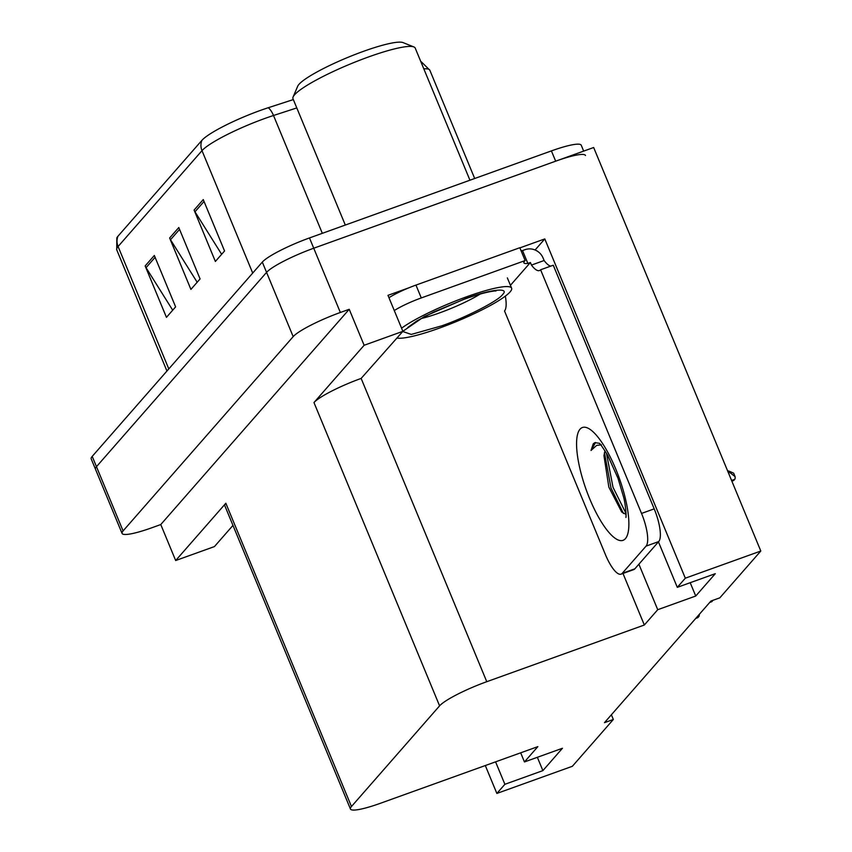 <?xml version="1.0" encoding="UTF-8"?>
<svg xmlns="http://www.w3.org/2000/svg" width="852" height="852" viewBox="0 0 852 852"><rect width="100%" height="100%" fill="white"/><g stroke="black" fill="none" stroke-linecap="round" stroke-linejoin="round"><path stroke-width="1.28" d="M519.89 247.879L544.79 238.922L535.099 249.987M638.893 564.216L657.733 609.702L644.336 625.006L486.769 681.696L361.142 378.416L402.879 331.332L387.979 295.346L408.619 287.912M486.769 681.696A42.227 6.465 157.5 0 0 439.589 705.85L351.461 806.524L225.833 503.244L175.672 560.531L214.438 546.579L232.969 525.407M225.833 503.244A42.227 6.465 157.5 0 0 224.821 505.726L350.438 809.006A42.227 6.465 157.5 0 0 380.28 803.329L537.846 746.64L524.449 761.944L520.678 752.817M361.142 378.416A42.227 6.465 157.5 0 0 313.973 402.559L364.123 345.273L349.224 309.287L160.772 524.544L151.901 527.739A42.227 6.465 -22.5 0 1 122.07 533.416A42.227 6.465 -22.5 0 1 123.082 530.924L293.184 336.636A42.227 6.465 -22.5 0 1 340.353 312.482L349.224 309.287M402.879 331.332L364.123 345.273M122.07 533.416L95.456 469.164A42.227 6.465 -22.5 0 1 96.468 466.672L266.57 272.374A42.227 6.465 -22.5 0 1 313.738 248.22L593.663 147.513L760.804 551.031L685.317 578.188L544.79 238.922M495.576 761.848L504.885 784.298L496.865 793.446L572.363 766.289L613.333 719.482L611.385 714.764M496.865 793.446L485.31 765.543M175.672 560.531L160.772 524.544M613.333 719.482L604.473 722.666L710.962 601.033L719.823 597.838L760.804 551.031M351.461 806.524A42.227 6.465 157.5 0 0 350.438 809.006M644.336 625.006L622.993 573.471M685.317 578.188L677.297 587.347L658.458 541.861M537.356 757.3L542.884 770.623L562.448 748.269L524.449 761.944M542.884 770.623L504.885 784.298M690.205 582.704L695.733 596.027L715.297 573.673L677.297 587.347M695.733 596.027L657.733 609.702M117.981 236.206A14.079 13.291 41.2 0 0 118.087 246.505A56.307 8.616 157.5 0 0 116.735 249.828L116.82 237.932A52.281 7.998 -22.5 0 1 117.981 236.206L201.903 140.356A52.281 7.998 -22.5 0 1 260.297 110.451A52.281 7.998 -22.5 0 1 268.295 107.714L293.333 99.578M583.673 151.102L581.245 145.223A42.227 6.465 -22.5 0 0 551.404 150.9L309.478 237.942A42.227 6.465 -22.5 0 0 262.31 262.096L92.208 456.395A42.227 6.465 -22.5 0 0 91.196 458.877L95.456 469.164A42.227 6.465 -22.5 0 1 96.468 466.672L266.57 272.374A42.227 6.465 -22.5 0 1 313.738 248.22L555.664 161.177A42.227 6.465 -22.5 0 1 585.505 155.501M172.711 310.192L146.043 267.677A11.257 10.629 -138.8 0 1 145.149 265.952L166.449 317.349L175.618 306.869L154.329 255.472L145.149 265.952M221.648 254.301L194.98 211.786A11.257 10.629 -138.8 0 1 194.086 210.061L215.375 261.457L224.555 250.978L203.255 199.581L194.086 210.061M197.174 282.246L170.506 239.731A11.257 10.629 -138.8 0 1 169.623 238.006L190.912 289.403L200.082 278.923L178.792 227.527L169.623 238.006M420.845 61.685A52.281 7.998 -22.5 0 1 421.367 61.855L429.834 70.205A56.307 8.616 157.5 0 0 423.806 68.842M727.555 470.773L729.28 471.231L729.813 472.519L735.095 476.619A7.04 2.055 70.2 0 1 734.743 479.325L733.828 480.368A7.04 2.055 70.2 0 1 733.551 480.571L731.868 481.167M729.28 471.231L733.668 473.169L735.095 476.619M626.06 514.395L621.694 512.009L608.839 487.11L603.951 455.628L604.973 450.783M601.437 444.819L596.666 445.383L591.022 450.463L593.258 443.807L594.898 442.646L599.009 443.242M654.198 508.868L641.535 513.426L540.605 269.775L553.267 265.217L654.198 508.868A28.148 8.222 70.2 0 1 658.724 541.563L634.868 568.806A28.148 8.222 70.2 0 1 633.76 569.594L621.087 574.152A28.148 8.222 70.2 0 1 605.442 554.652L504.522 310.991A28.148 8.222 70.2 0 0 505.342 296.123M525.056 249.668A14.079 13.291 -138.8 0 1 543.054 257.954L544.119 260.52A28.148 8.222 -109.8 0 0 550.797 266.112M641.535 513.426A28.148 8.222 70.2 0 1 646.061 546.121L622.205 573.364A28.148 8.222 70.2 0 1 621.087 574.152M540.605 269.775A28.148 8.222 70.2 0 1 539.486 270.563A28.148 8.222 70.2 0 1 531.456 265.079L530.391 262.512L510.433 285.313M525.056 249.657L522.532 250.573L527.857 263.428A28.148 4.303 -22.5 0 1 523.884 262.831A28.148 4.303 -22.5 0 1 525.151 260.563L519.827 247.719L415.957 285.09A28.148 4.303 157.5 0 0 388.959 297.71M394.284 310.554A28.148 4.303 -22.5 0 1 421.282 297.934L525.151 260.563M522.532 250.573A28.148 4.303 -22.5 0 1 521.051 250.69M530.391 262.512L527.857 263.428M544.119 260.52L531.456 265.079M604.441 452.582L610.99 487.994L623.43 513.479M606.454 453.179L613.003 487.269L626.039 513.479M595.569 442.476L591.022 450.463M712.986 600.298A7.04 2.055 70.2 0 1 712.847 600.5L711.931 601.555A7.04 2.055 70.2 0 1 711.654 601.746L709.727 602.439M699.268 614.388A7.04 2.055 70.2 0 1 698.864 616.475L697.948 617.519A7.04 2.055 70.2 0 1 697.671 617.721L695.743 618.414M402.868 331.279L424.371 316.507L465.022 298.796C490.23 289.371 510.273 287.113 502.563 294.568C498.633 300.649 466.182 317.338 441.741 325.837L411.282 334.421L402.73 331.503M401.58 328.18A63.336 9.691 -22.5 0 1 465.735 297.103A63.336 9.691 -22.5 0 1 511.615 288.178A63.336 9.691 -22.5 0 1 510.092 291.916A63.336 9.691 -22.5 0 1 454.776 322.205A63.336 9.691 -22.5 0 1 396.979 338.063M469.942 180.209L415.212 48.074A66.158 10.117 157.5 0 0 413.87 46.935L403.049 42.6A57.712 8.829 157.5 0 0 363.431 51.354A57.712 8.829 157.5 0 0 297.699 86.233L293.109 96.958A66.158 10.117 157.5 0 0 292.971 98.704L345.305 225.056M413.87 46.935A66.158 10.117 157.5 0 0 368.458 56.977A66.158 10.117 157.5 0 0 294.558 94.806A66.158 10.117 157.5 0 0 293.109 96.958M340.353 312.482L309.478 237.942M293.184 336.636L262.31 262.096M123.082 530.924L92.208 456.395M439.589 705.85L313.973 402.559M296.794 107.927L273.513 115.499A56.307 8.616 157.5 0 0 264.897 118.449A56.307 8.616 157.5 0 0 201.999 150.655A14.079 13.291 -138.8 0 1 201.903 140.356M268.295 107.714A14.079 6.358 -108 0 1 273.513 115.499L322.322 233.32M252.703 273.055L201.999 150.655L118.087 246.505L168.792 368.916M551.404 150.9L555.664 161.177M170.506 239.731L179.57 229.39M194.98 211.786L204.033 201.445M146.043 267.677L155.096 257.336M731.836 481.082L733.828 480.368M731.57 480.464L734.743 479.325M728.481 472.998L729.813 472.519M625.4 538.666A59.959 17.519 70.2 0 1 589.701 498.803A59.959 17.519 70.2 0 1 580.052 429.174A59.959 17.519 70.2 0 1 615.751 469.037A59.959 17.519 70.2 0 1 625.4 538.666M421.282 297.934L415.957 285.09M658.724 541.563L646.061 546.121M622.205 573.364L634.868 568.806M709.844 602.3L711.931 601.555M710.76 601.256L712.847 600.5M695.86 618.275L697.948 617.519M696.787 617.221L698.864 616.475M480.23 294.036A43.633 6.678 -22.5 0 1 439.813 312.801A43.633 6.678 -22.5 0 1 420.909 318.605M116.735 249.828L166.939 371.025M429.834 70.205L474.692 178.505M599.914 443.754L599.212 443.285C599.595 442.88 602.417 446.895 607.7 455.341L618.009 478.27L623.611 497.174C625.293 502.84 626.465 515.151 625.911 517.473M407.906 327.349L416.958 320.885L433.593 312.066L464.031 299.308C489.357 290.149 498.058 290.809 495.608 291.011M507.355 277.901L511.615 288.178"/></g></svg>
